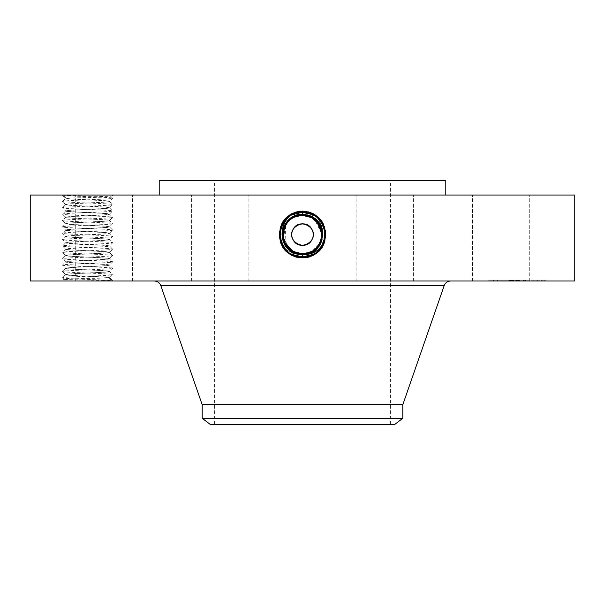 <?xml version="1.0" encoding="UTF-8"?>
<svg xmlns="http://www.w3.org/2000/svg" width="605" height="605" viewBox="0 0 605 605"><rect width="100%" height="100%" fill="white"/><g stroke="black" fill="none" stroke-linecap="round" stroke-linejoin="round"><path stroke-width="0.45" stroke-dasharray="3.02 2.27" d="M574.75 195.029L30.25 195.029M574.75 281.007L30.25 281.007M109.838 195.029L62.186 195.029L109.838 195.029M526.221 195.029L472.414 195.029L526.221 195.029M371.198 195.029L159.213 195.029L371.198 195.029M376.681 195.029L413.412 195.029L376.681 195.029M233.991 195.029L191.588 195.029L233.991 195.029M131.429 195.029L75.27 195.029L131.429 195.029M129.077 195.029L75.27 195.029L129.077 195.029M228.319 195.029L191.588 195.029L228.319 195.029M371.009 195.029L413.412 195.029L371.009 195.029M473.571 195.029L529.73 195.029L473.571 195.029M286.15 224.417A19.254 19.254 0 0 0 285.605 225.347C280.962 236.018 283.518 244.73 293.266 251.476L302.492 253.835C309.979 253.563 315.613 250.22 319.395 243.815C324.038 233.144 321.482 224.432 311.734 217.687L302.508 215.327C309.972 215.599 315.606 218.942 319.395 225.347C324.038 236.026 321.482 244.73 311.726 251.483L302.492 253.835C295.028 253.563 289.394 250.22 285.605 243.815C280.962 233.144 283.518 224.432 293.266 217.687L302.492 215.327C309.979 215.599 315.613 218.942 319.395 225.347C324.038 236.018 321.482 244.73 311.734 251.476L302.508 253.835L302.5 256.603L302.508 253.835C295.021 253.563 289.387 250.22 285.605 243.815C280.962 233.137 283.518 224.425 293.274 217.679L302.508 215.327L306.228 215.69L302.492 215.327C309.979 215.599 315.613 218.942 319.395 225.347C324.038 236.026 321.482 244.738 311.726 251.483L302.492 253.835C283.571 255.03 275.547 226.096 293.228 217.618L302.492 215.244C321.489 214.064 329.543 243.097 311.802 251.597L302.508 253.979C283.435 255.159 275.366 226.028 293.168 217.505L302.492 215.115C321.626 213.936 329.725 243.165 311.862 251.71L302.5 254.115C283.306 255.295 275.192 225.975 293.107 217.392L302.5 214.987C321.754 213.799 329.899 243.218 311.923 251.824L302.5 254.236C282.822 255.37 275.29 225.718 293.047 217.278L302.5 214.858C322.246 213.724 329.793 243.467 311.983 251.937L302.5 254.365C282.701 255.507 275.116 225.665 292.986 217.172L302.5 214.73C322.374 213.588 329.975 243.528 312.044 252.051L302.5 254.493C282.573 255.643 274.942 225.612 292.926 217.059L302.5 214.601C322.503 213.459 330.149 243.588 312.104 252.164L302.5 254.622C282.444 255.771 274.761 225.552 292.865 216.945L302.5 214.473C322.624 213.323 330.33 243.641 312.165 252.277L302.5 254.75C282.308 255.907 274.587 225.491 292.805 216.832L302.5 214.351C322.752 213.187 330.504 243.702 312.225 252.383L306.304 254.516L302.5 254.879L302.5 258.017L291.27 255.136C270.148 245.123 279.147 209.844 302.5 211.213L313.7 214.079C334.769 224.062 325.785 259.25 302.5 257.889L291.33 255.023C270.322 245.07 279.276 209.98 302.5 211.342L313.64 214.193C334.588 224.122 325.656 259.114 302.5 257.76L291.391 254.909C270.495 245.01 279.404 210.116 302.5 211.47L313.579 214.306C334.414 224.183 325.535 258.978 302.5 257.632L291.451 254.796C270.677 244.949 279.533 210.253 302.5 211.599L313.519 214.42C334.232 224.236 325.407 258.842 302.5 257.503L291.519 254.69C270.851 244.896 279.661 210.389 302.5 211.72L313.45 214.533C334.058 224.296 325.278 258.706 302.5 257.375L291.58 254.576C271.032 244.836 279.79 210.517 302.5 211.848L313.39 214.646C333.884 224.357 325.15 258.577 302.5 257.246L291.64 254.463C271.206 244.783 279.918 210.653 302.5 211.977L313.329 214.752C333.703 224.41 325.021 258.441 302.5 257.117L313.299 254.35C333.62 244.722 324.961 210.79 302.5 212.105L291.731 214.866C271.471 224.47 280.107 258.305 302.5 256.989L313.239 254.236C333.438 244.662 324.832 210.926 302.5 212.234L291.791 214.979C271.653 224.523 280.236 258.169 302.5 256.86L313.178 254.123C333.264 244.609 324.704 211.062 302.5 212.363L291.852 215.093C271.827 224.584 280.365 258.032 302.5 256.732L313.118 254.017C333.083 244.549 324.575 211.198 302.5 212.491L291.912 215.206C272 224.644 280.493 257.896 302.5 256.603L302.492 253.835C295.021 253.563 289.387 250.22 285.605 243.815A19.254 19.254 0 0 1 293.266 217.687A19.254 19.254 0 0 1 319.395 225.347A19.254 19.254 0 0 1 311.734 251.476A19.254 19.254 0 0 1 285.605 243.815C280.962 233.137 283.518 224.425 293.274 217.679L302.508 215.327A19.254 19.254 0 0 0 292.782 217.959M306.304 254.516L312.225 252.383L302.538 254.879M300.836 211.137L302.5 211.084L291.239 213.966L283.427 220.893L291.345 214.162L304.164 211.137C325.15 213.678 329.475 243.883 312.271 252.466M283.427 220.893L279.185 231.904C280.365 246.772 288.139 254.433 302.5 254.879L302.5 258.017L313.73 255.136C334.852 245.123 325.853 209.844 302.5 211.213L291.3 214.079C270.231 224.062 279.215 259.25 302.5 257.889L313.67 255.023C334.678 245.07 325.724 209.98 302.5 211.342L291.36 214.193C270.412 224.122 279.344 259.114 302.5 257.76L313.609 254.909C334.505 245.01 325.596 210.116 302.5 211.47L291.421 214.306C270.586 224.183 279.465 258.978 302.5 257.632L313.549 254.796C334.323 244.949 325.467 210.253 302.5 211.599L291.481 214.42C270.768 224.236 279.593 258.842 302.5 257.503L313.481 254.69C334.149 244.896 325.339 210.389 302.5 211.72L291.549 214.533C270.942 224.296 279.722 258.706 302.5 257.375L313.42 254.576C333.968 244.836 325.21 210.517 302.5 211.848L291.61 214.646C271.116 224.357 279.85 258.577 302.5 257.246L313.36 254.463C333.794 244.783 325.082 210.653 302.5 211.977L291.671 214.752C271.297 224.41 279.979 258.441 302.5 257.117L291.701 254.35C271.38 244.722 280.039 210.79 302.5 212.105L313.269 214.866C333.529 224.47 324.893 258.305 302.5 256.989L291.761 254.236C271.562 244.662 280.168 210.926 302.5 212.234L313.209 214.979C333.347 224.523 324.764 258.169 302.5 256.86L291.822 254.123C271.736 244.609 280.296 211.062 302.5 212.363L313.148 215.093C333.173 224.584 324.635 258.032 302.5 256.732L291.882 254.017C271.917 244.549 280.425 211.198 302.5 212.491L313.087 215.206C333 224.644 324.507 257.896 302.5 256.603A11.828 11.828 0 0 0 312.566 250.992L302.492 253.835L312.566 250.992M65.295 281.007L112.946 281.007L65.295 281.007M475.923 281.007L529.73 281.007L475.923 281.007M231.458 281.007L450.68 281.007L231.458 281.007M392.819 281.007L356.095 281.007L392.819 281.007M206.509 281.007L248.905 281.007L206.509 281.007M76.427 281.007L132.586 281.007L76.427 281.007M78.779 281.007L132.586 281.007L78.779 281.007M212.181 281.007L248.905 281.007L212.181 281.007M398.491 281.007L356.095 281.007L398.491 281.007M528.573 281.007L472.414 281.007L528.573 281.007M517.434 281.007L546.096 281.007L488.78 281.007L540.015 281.007L494.852 281.007L524.754 281.007L517.434 281.007L517.411 280.145L488.78 280.145L546.096 280.145L494.852 280.145L524.928 280.145L509.478 280.145L523.128 280.145L517.411 280.145L517.434 281.007M304.164 211.137L302.5 211.084L313.761 213.966L321.573 220.893M325.815 231.904C325.777 247.513 318.003 256.217 302.5 258.017L302.5 254.75C282.316 255.907 274.587 225.491 292.805 216.832L302.5 214.344C322.752 213.187 330.504 243.694 312.225 252.383L313.73 255.136L312.165 252.277L302.5 254.75L302.5 257.889L302.5 254.622C282.437 255.771 274.761 225.544 292.865 216.945L302.5 214.473C322.624 213.323 330.322 243.641 312.165 252.27L313.67 255.023L312.104 252.164L302.5 254.622L302.5 257.76L302.5 254.493C282.565 255.635 274.942 225.605 292.926 217.059L302.5 214.601C322.495 213.452 330.149 243.581 312.104 252.156L313.609 254.909L312.044 252.051L302.5 254.493L302.5 257.632L302.5 254.372C282.694 255.507 275.116 225.665 292.986 217.165L302.5 214.73C322.367 213.588 329.975 243.52 312.044 252.043L313.549 254.796L311.983 251.937L302.5 254.372L302.5 257.503L302.5 254.244C282.83 255.37 275.29 225.726 293.047 217.286L302.5 214.858C322.238 213.724 329.793 243.46 311.983 251.93L313.481 254.69L311.915 251.824L302.5 254.244L302.5 257.375L302.5 254.115C283.321 255.295 275.192 225.983 293.107 217.399L302.5 214.987C321.747 213.799 329.899 243.21 311.923 251.824L313.42 254.576L311.855 251.718L302.5 254.108L302.5 257.246L302.5 253.987C283.442 255.166 275.366 226.036 293.168 217.513L302.5 215.115C321.618 213.928 329.725 243.157 311.862 251.71L313.36 254.463L311.794 251.597L302.5 253.987L302.5 257.117L302.492 253.858C283.563 255.023 275.547 226.088 293.236 217.618L302.5 215.244C321.505 214.072 329.543 243.104 311.794 251.597L313.299 254.35L311.734 251.491L302.492 253.835C309.979 253.563 315.613 250.22 319.395 243.815L319.765 243.104M111.532 280.705C104.937 279.744 60.984 278.784 62.489 277.824C60.916 276.765 114.08 275.706 112.643 274.64C114.209 273.581 61.052 272.522 62.489 271.456C60.916 270.39 114.08 269.338 112.643 268.272C114.209 267.206 61.052 266.155 62.489 265.088C60.916 264.022 114.08 262.971 112.643 261.904C114.209 260.838 61.052 259.787 62.489 258.721C60.939 257.654 114.194 256.596 112.643 255.537C114.209 254.471 61.052 253.419 62.489 252.353C60.916 251.287 114.08 250.236 112.643 249.169C114.194 248.103 60.939 247.044 62.489 245.985C60.939 244.919 114.194 243.86 112.643 242.802C114.194 241.735 60.939 240.677 62.489 239.618C60.939 238.552 114.194 237.493 112.643 236.434C114.209 235.368 61.052 234.316 62.489 233.25C60.916 232.184 114.08 231.133 112.643 230.066C114.209 229 61.052 227.949 62.489 226.883C60.916 225.816 114.08 224.765 112.643 223.699C114.209 222.632 61.052 221.581 62.489 220.515C60.916 219.449 114.08 218.397 112.643 217.331C114.209 216.265 61.052 215.214 62.489 214.147C60.916 213.081 114.08 212.03 112.643 210.963C114.209 209.897 61.052 208.846 62.489 207.78C60.916 206.713 114.08 205.662 112.643 204.596C114.209 203.53 61.052 202.478 62.489 201.412C60.916 200.346 114.08 199.295 112.643 198.228C114.209 197.26 70.165 196.307 63.548 195.339L111.191 196.784C111.675 197.238 76.873 197.676 68.002 198.122L65.998 198.47C68.524 199.302 98.267 200.134 106.82 200.958L109.505 201.473C110.511 202.373 77.591 203.257 68.312 204.142L65.627 204.656C64.622 205.556 97.541 206.441 106.82 207.326L109.505 207.84C110.511 208.74 77.591 209.625 68.312 210.51L65.627 211.024C64.622 211.924 97.541 212.809 106.82 213.694L109.505 214.208C110.511 215.108 77.591 215.993 68.312 216.877L65.627 217.392C64.622 218.292 97.541 219.176 106.82 220.061L109.505 220.575C110.511 221.475 77.591 222.36 68.312 223.245L65.627 223.759C64.622 224.659 97.541 225.544 106.82 226.429L109.505 226.943C110.511 227.843 77.591 228.728 68.312 229.613L65.627 230.127C64.622 231.027 97.541 231.912 106.82 232.796L109.505 233.311C110.299 234.226 78.068 235.073 68.312 235.988L65.627 236.495C64.833 237.41 97.065 238.257 106.82 239.172L109.505 239.678C110.299 240.593 78.068 241.44 68.312 242.355L65.627 242.862C64.833 243.777 97.065 244.624 106.82 245.539L109.505 246.046C110.511 246.946 77.591 247.831 68.312 248.715L65.627 249.23C64.622 250.13 97.541 251.014 106.82 251.899L109.505 252.414C110.299 253.329 78.068 254.176 68.312 255.091L65.627 255.597C64.622 256.497 97.541 257.382 106.82 258.267L109.505 258.781C110.511 259.689 77.591 260.566 68.312 261.458L65.627 261.965C64.622 262.873 97.541 263.75 106.82 264.642L109.505 265.149C110.511 266.056 77.591 266.934 68.312 267.826L65.627 268.333C64.622 269.24 97.541 270.117 106.82 271.01L109.505 271.516C110.511 272.424 77.591 273.301 68.312 274.194L65.627 274.708C64.622 275.608 97.541 276.485 106.82 277.377L108.461 277.566L111.532 280.705L109.482 280.599C98.683 280.168 62.043 279.714 63.933 279.26L67.049 279.003C77.213 278.572 111.494 278.118 109.603 277.665L108.461 277.566M109.505 207.84L109.505 207.719C110.791 208.619 77.644 209.504 68.312 210.396L65.65 210.948L62.489 207.78L65.627 204.656L62.489 201.412L65.529 198.357L62.186 195.029M63.548 195.339L66.618 198.47L65.998 198.47M66.618 198.47C71.337 199.272 98.91 200.058 106.82 200.845L109.505 201.344C110.791 202.251 77.644 203.136 68.312 204.029L65.627 204.528C64.342 205.435 97.488 206.32 106.82 207.213L109.482 207.765L112.643 204.596L109.482 201.397L112.643 198.228L111.191 196.761L112.946 195.029M445.787 180.706L159.213 180.706M279.185 231.904C279.223 247.513 286.997 256.217 302.5 258.017L302.508 253.858L311.734 251.491L302.508 253.835L297.244 253.102M62.489 277.824L65.65 274.647L62.489 271.456L65.627 268.212C64.538 269.119 97.261 269.981 106.82 270.889L109.505 271.395C110.791 272.295 77.644 273.18 68.312 274.073L65.627 274.572L62.512 277.778L63.933 279.283L62.186 281.007M109.505 258.66L112.643 255.537L109.505 252.293C110.791 253.192 77.644 254.077 68.312 254.97L65.627 255.476C64.342 256.376 97.488 257.261 106.82 258.154L109.505 258.653L112.643 261.904L109.505 265.028C110.791 265.928 77.644 266.813 68.312 267.705L65.65 268.257L62.489 265.088L65.627 261.844C64.342 262.744 97.488 263.629 106.82 264.521L109.505 265.02L112.643 268.272L109.482 271.441L112.643 274.64L109.603 277.687L112.946 281.007M344.653 180.706L214.578 180.706L344.653 180.706M109.097 277.566L106.82 277.256C97.488 276.364 64.342 275.479 65.627 274.572M402.801 404.722L202.199 404.722M491.812 280.145L493.551 280.145L491.812 280.145M499.322 280.145L497.582 280.145L499.322 280.145M543.056 280.145L541.316 280.145L543.056 280.145M535.546 280.145L537.285 280.145L535.546 280.145M344.653 424.294L214.578 424.294L344.653 424.294M402.801 418.259L202.199 418.259M491.812 281.007L493.551 281.007L491.812 281.007M499.322 281.007L497.582 281.007L499.322 281.007M543.056 281.007L541.316 281.007L543.056 281.007M535.546 281.007L537.285 281.007L535.546 281.007M65.627 204.649L62.489 207.78M394.936 424.294L210.064 424.294M293.07 239.731A10.746 10.746 0 0 0 307.65 244.012A10.746 10.746 0 0 0 311.93 229.431A10.746 10.746 0 0 0 297.35 225.151A10.746 10.746 0 0 0 293.07 239.731M509.039 281.007L524.928 281.007L508.858 281.007L509.039 280.145M509.886 281.007L525.957 281.007L508.858 281.007L509.932 281.007L509.917 280.145M510.038 281.007L513.456 281.007L509.41 281.007L510.038 281.007L509.932 280.145L525.957 280.145L509.41 280.145L510.038 280.145L510.038 281.007L510.038 280.145M519.491 281.007L513.895 281.007L519.491 281.007L519.491 280.145L513.895 280.145L519.491 280.145M517.865 281.007L525.957 281.007L517.525 281.007L517.865 280.145L525.957 280.145L517.525 280.145L517.865 281.007M109.505 207.833L112.643 210.963L109.482 214.132L106.82 213.58C97.488 212.688 64.342 211.803 65.627 210.895M320.635 228.108A19.254 19.254 0 0 0 319.342 225.249M293.138 251.71L291.64 254.463L293.274 251.483L291.822 254.123L293.274 251.483L291.882 254.017L293.274 251.483L302.492 253.835C295.028 253.563 289.394 250.22 285.605 243.815C280.962 233.144 283.518 224.432 293.266 217.687L302.492 215.327C295.021 215.599 289.387 218.942 285.605 225.347C280.962 236.018 283.518 244.722 293.266 251.476L302.508 253.835C309.972 253.563 315.606 250.22 319.395 243.815C324.038 233.144 321.482 224.432 311.734 217.687A19.254 19.254 0 0 0 305.321 215.531M284.365 241.062A19.254 19.254 0 0 0 285.651 243.906L287.163 246.22M292.434 250.992A11.828 11.828 0 0 0 302.5 256.603L302.492 253.835C295.021 253.563 289.387 250.22 285.605 243.815C280.962 233.137 283.518 224.432 293.274 217.679L302.508 215.327C309.979 215.599 315.613 218.942 319.395 225.347C324.038 236.018 321.482 244.722 311.734 251.476L302.508 253.85L292.434 250.992A19.254 19.254 0 0 0 299.074 253.525L296.571 252.898M508.858 281.007L508.858 280.145M508.986 281.007L508.986 280.145M509.41 281.007L509.41 280.145L509.41 281.007M509.826 281.007L509.826 280.145M510.234 281.007L510.227 280.145L510.234 281.007M510.635 281.007L510.605 280.145M511.028 281.007L511.028 280.145L511.036 281.007M511.414 281.007L511.414 280.145L511.399 281.007M511.785 281.007L511.785 280.145M512.155 281.007L512.155 280.145M512.518 281.007L512.518 280.145L512.495 281.007M512.866 281.007L512.866 280.145M512.564 281.007L512.564 280.145M512.276 281.007L512.276 280.145L512.291 281.007M512.011 281.007L512.011 280.145L512.011 281.007M511.762 281.007L511.762 280.145L511.754 281.007M511.527 281.007L511.527 280.145M511.316 281.007L511.316 280.145L511.301 281.007M511.119 281.007L511.119 280.145L511.127 281.007M510.945 281.007L510.945 280.145M510.786 281.007L510.764 280.145M510.643 281.007L510.643 280.145L510.665 281.007M510.522 281.007L510.522 280.145L510.491 281.007M510.408 281.007L510.408 280.145L510.386 281.007M510.31 281.007L510.31 280.145L510.317 281.007M510.151 281.007L510.151 280.145L510.174 281.007M510.091 281.007L510.091 280.145L510.083 281.007M510.015 281.007L510.015 280.145L510.023 281.007M509.992 281.007L509.97 280.145L509.992 281.007M510.68 281.007L510.688 280.145M510.718 281.007L510.718 280.145L510.749 281.007M510.809 281.007L510.809 280.145L510.824 281.007M510.87 281.007L510.892 280.145M511.134 281.007L511.134 280.145L511.134 281.007M511.361 281.007L511.391 280.145M511.505 281.007L511.505 280.145L511.49 281.007M511.664 281.007L511.671 280.145M511.845 281.007L511.845 280.145M512.042 281.007L512.042 280.145M512.254 281.007L512.254 280.145M512.48 281.007L512.48 280.145L512.465 281.007M512.73 281.007L512.73 280.145L512.745 281.007M512.995 281.007L512.995 280.145M513.282 281.007L513.282 280.145M513.032 281.007L513.032 280.145M512.798 281.007L512.798 280.145L512.813 281.007M512.586 281.007L512.586 280.145L512.579 281.007M512.382 281.007L512.382 280.145L512.382 281.007M512.201 281.007L512.193 280.145M511.868 281.007L511.875 280.145M511.603 281.007L511.611 280.145M511.24 281.007L511.24 280.145L511.24 281.007M511.172 281.007L511.187 280.145M511.074 281.007L511.059 280.145M511.013 281.007L511.013 280.145L511.006 281.007M523.461 281.007L523.461 280.145M524.928 281.007L524.928 280.145L524.928 281.007M523.567 281.007L523.567 280.145M509.954 281.007L509.954 280.145L509.932 281.007M510.136 281.007L510.136 280.145M510.212 281.007L510.212 280.145M510.287 281.007L510.287 280.145M511.263 281.007L511.263 280.145L511.263 281.007M511.467 281.007L511.467 280.145L511.437 281.007M511.928 281.007L511.928 280.145M512.654 281.007L512.654 280.145M512.42 281.007L512.42 280.145M511.974 281.007L511.974 280.145L511.981 281.007M511.55 281.007L511.55 280.145M511.354 281.007L511.354 280.145L511.331 281.007M509.652 281.007L509.652 280.145L509.622 281.007M509.478 281.007L509.478 280.145M509.69 281.007L509.69 280.145M510.537 281.007L510.544 280.145M512.11 281.007L512.11 280.145L512.11 281.007M513.191 281.007L513.191 280.145M513.305 281.007L513.305 280.145M512.344 281.007L512.344 280.145L512.367 281.007M511.906 281.007L511.906 280.145M510.439 281.007L510.446 280.145M523.703 281.007L523.703 280.145M525.616 281.007L525.616 280.145L525.616 281.007M525.957 281.007L525.957 280.145L525.957 281.007M523.605 281.007L523.605 280.145M510.476 281.007L510.476 280.145M515.762 281.007L515.762 280.145M515.808 281.007L515.808 280.145M515.883 281.007L515.883 280.145M515.982 281.007L515.982 280.145M516.118 281.007L516.118 280.145M516.284 281.007L516.284 280.145M516.473 281.007L516.473 280.145M516.693 281.007L516.693 280.145M516.95 281.007L516.95 280.145L516.942 281.007M517.23 281.007L517.23 280.145L517.252 281.007M517.54 281.007L517.54 280.145L517.525 281.007M517.744 281.007L517.744 280.145M517.562 281.007L517.562 280.145M517.396 281.007L517.396 280.145L517.404 281.007M517.131 281.007L517.131 280.145M517.025 281.007L517.025 280.145M516.874 281.007L516.874 280.145M516.829 281.007L516.829 280.145L516.814 281.007M516.799 281.007L516.799 280.145M517.472 281.007L517.472 280.145M517.6 281.007L517.6 280.145M517.691 281.007L517.691 280.145M517.797 281.007L517.797 280.145L517.804 281.007M517.918 281.007L517.918 280.145L517.925 281.007M518.054 281.007L518.054 280.145M518.205 281.007L518.47 280.145L518.205 281.007M518.47 281.007L518.47 280.145M518.326 281.007L518.326 280.145M518.099 281.007L518.099 280.145M518.001 281.007L518.001 280.145M517.857 281.007L517.857 280.145M517.767 281.007L517.767 280.145M523.128 281.007L523.128 280.145L524.754 280.145L523.128 280.145L523.128 281.007M524.754 281.007L524.754 280.145L524.754 281.007M518.893 281.007L518.893 280.145M513.645 281.007L513.645 280.145M510.93 281.007L510.93 280.145L510.938 281.007M510.862 281.007L510.862 280.145L510.847 281.007M511.648 281.007L511.648 280.145M510.59 281.007L510.575 280.145M511.701 281.007L511.701 280.145L511.717 281.007M512.616 281.007L512.616 280.145M510.355 281.007L510.355 280.145M509.781 281.007L509.781 280.145L509.796 281.007M509.614 281.007L509.614 280.145M512.889 281.007L512.889 280.145M513.456 281.007L513.456 280.145M513.108 281.007L513.108 280.145M514.084 281.007L514.084 280.145M513.895 281.007L513.895 280.145M519.309 281.007L519.309 280.145M523.378 281.007L523.378 280.145M523.227 281.007L523.227 280.145M65.627 210.903L62.489 214.147L65.65 217.316L68.312 216.764C77.644 215.872 110.791 214.987 109.505 214.079L112.643 217.331L109.482 220.5L106.82 219.948C97.488 219.055 64.342 218.171 65.627 217.263L62.489 220.515L65.627 223.759L68.312 223.132C77.644 222.239 110.791 221.354 109.505 220.447L112.643 223.699L109.505 226.943L112.643 230.066L109.482 233.235L106.82 232.683C97.488 231.791 64.342 230.906 65.627 229.998L68.312 229.499C77.644 228.607 110.791 227.722 109.505 226.815L106.82 226.315C97.261 225.408 64.538 224.546 65.627 223.631L62.489 226.883L65.65 230.074L62.489 233.25L65.65 236.419L68.312 235.867C77.644 234.974 110.791 234.09 109.505 233.182L112.643 236.434L109.482 239.603L106.82 239.051C97.488 238.158 64.342 237.273 65.627 236.366L62.489 239.618L65.65 242.787L68.312 242.234C77.939 241.327 110.594 240.465 109.505 239.55L112.643 242.802L109.482 245.97L106.82 245.418C97.193 244.511 64.538 243.649 65.627 242.734M321.255 238.945L321.595 237.069M321.739 233.87L314.834 219.796M302.508 253.835C295.028 253.563 289.394 250.22 285.605 243.815C289.387 250.22 295.021 253.563 302.492 253.835C309.972 253.563 315.606 250.22 319.395 243.815C315.613 250.22 309.979 253.563 302.508 253.835C309.972 253.563 315.606 250.22 319.395 243.815C324.038 233.144 321.482 224.44 311.734 217.687L302.508 215.327C295.021 215.599 289.387 218.942 285.605 225.347L283.526 237.841L289.787 249.041M291.345 214.162L293.274 217.679L302.492 215.327C295.028 215.599 289.394 218.942 285.605 225.347L283.48 237.591L289.402 248.693M319.395 243.815L319.72 243.202M320.922 240.185L321.368 238.415M321.754 234.536L321.648 232.57M316.816 221.71L314.282 219.35M65.627 242.741L62.489 245.985L65.627 249.109C64.538 250.016 97.193 250.878 106.82 251.786L109.482 252.338L112.643 249.169L109.505 245.925C110.586 246.832 77.939 247.695 68.312 248.602L65.627 249.101L62.489 252.353L65.65 255.522L62.512 258.759L65.65 261.889L68.312 261.337C77.939 260.43 110.586 259.568 109.505 258.653M306.19 215.682L302.492 215.327C309.972 215.599 315.606 218.942 319.395 225.347C324.038 236.026 321.482 244.738 311.726 251.483L313.239 254.236L311.726 251.483L317.867 246.182C322.457 238.756 322.964 231.813 319.395 225.347C315.621 218.942 309.987 215.607 302.492 215.327C295.028 215.599 289.394 218.942 285.605 225.347L285.076 242.771M319.508 243.611L321.096 239.557M321.27 238.862L321.754 234.264M321.195 229.983L318.283 223.555M293.266 217.687L291.791 214.979L293.274 217.679C283.518 224.425 280.962 233.137 285.605 243.815C280.962 233.144 283.518 224.44 293.266 217.687L302.508 215.327C309.987 215.607 315.621 218.949 319.395 225.347C322.533 231.503 322.526 237.667 319.38 243.845L311.734 251.491M109.505 252.414L112.643 255.537M317.852 246.205L317.859 246.197A19.254 19.254 0 0 0 319.38 243.845L319.364 243.868M287.133 246.182C282.543 238.756 282.036 231.813 285.605 225.347C289.379 218.942 295.013 215.607 302.508 215.327L302.5 212.234L302.492 215.327L311.734 217.687L313.655 214.162M302.5 211.16L302.5 214.351M292.775 252.383L293.145 251.718M444.183 285.628L160.817 285.628M312.195 216.832L313.7 214.079M512.117 281.007L512.117 280.145M509.44 281.007L509.44 280.145M509.251 281.007L509.251 280.145M509.062 281.007L509.062 280.145M472.414 281.007L472.414 195.029L472.414 281.007M529.73 281.007L529.73 195.029L529.73 281.007M413.412 281.007L413.412 195.029L413.412 281.007M356.095 281.007L356.095 195.029L356.095 281.007M248.905 281.007L248.905 195.029L248.905 281.007M191.588 281.007L191.588 195.029L191.588 281.007M132.586 281.007L132.586 195.029L132.586 281.007M75.27 281.007L75.27 195.029L75.27 281.007M488.78 280.145L488.78 281.007M546.096 280.145L546.096 281.007M390.422 424.294L390.422 180.706M214.578 424.294L214.578 180.706M540.015 280.145L540.015 281.007M494.852 280.145L494.852 281.007M493.551 280.145L493.551 281.007M490.08 280.145L490.08 281.007M519.173 280.145L519.173 281.007L519.173 280.145M515.694 280.145L515.694 281.007L515.694 280.145M501.053 280.145L501.053 281.007L501.053 280.145M497.582 280.145L497.582 281.007L497.582 280.145M544.787 280.145L544.787 281.007M541.316 280.145L541.316 281.007M537.285 280.145L537.285 281.007L537.285 280.145M533.814 280.145L533.814 281.007L533.814 280.145"/><path stroke-width="0.91" d="M30.25 195.029L574.75 195.029L574.75 281.007L30.25 281.007L30.25 195.029M298.688 254.516L302.5 254.75C322.692 255.907 330.413 225.491 312.195 216.832L302.5 214.351C282.248 213.187 274.496 243.702 292.775 252.383L298.696 254.516L292.775 252.383L302.462 254.879M302.5 254.879C316.861 254.433 324.635 246.772 325.815 231.904L321.573 220.893L313.655 214.162L300.836 211.137C279.85 213.678 275.525 243.883 292.729 252.466M159.213 195.029L159.213 180.706L445.787 180.706L445.787 195.029M302.5 211.084L302.5 214.344C282.248 213.187 274.496 243.694 292.775 252.383L302.5 254.75C322.684 255.907 330.413 225.491 312.195 216.832L302.5 214.473C282.376 213.323 274.67 243.641 292.835 252.277L302.5 254.622C322.556 255.771 330.239 225.552 312.135 216.945L302.5 214.473C282.376 213.323 274.678 243.641 292.835 252.27L302.5 254.622C322.563 255.771 330.239 225.544 312.135 216.945L302.5 214.601C282.497 213.459 274.851 243.588 292.896 252.164L302.5 254.493C322.427 255.643 330.058 225.612 312.074 217.059L302.5 214.601C282.505 213.452 274.851 243.581 292.896 252.156L302.5 254.493C322.435 255.635 330.058 225.605 312.074 217.059L302.5 214.73C282.626 213.588 275.025 243.528 292.956 252.051L302.5 254.372C322.299 255.507 329.884 225.665 312.014 217.172L302.5 214.73C282.633 213.588 275.025 243.52 292.956 252.043L302.5 254.365C322.306 255.507 329.884 225.665 312.014 217.165L302.5 214.858C282.754 213.724 275.207 243.467 293.017 251.937L302.5 254.244C322.178 255.37 329.71 225.718 311.953 217.278L302.5 214.858C282.762 213.724 275.207 243.46 293.017 251.93L302.5 254.236C322.17 255.37 329.71 225.726 311.953 217.286L302.5 214.987C283.246 213.799 275.101 243.218 293.077 251.824L302.5 254.115C321.694 255.295 329.808 225.975 311.893 217.392L302.5 214.987C283.253 213.799 275.101 243.21 293.077 251.824L302.5 254.115C321.678 255.295 329.808 225.983 311.893 217.399L302.5 215.115C283.374 213.936 275.275 243.165 293.138 251.71L302.5 253.987C321.565 255.159 329.634 226.028 311.832 217.505L302.508 215.115C283.382 213.928 275.275 243.157 293.138 251.71L302.5 253.987C321.558 255.166 329.634 226.036 311.832 217.513L302.5 215.244C283.511 214.064 275.457 243.097 293.198 251.597L302.508 253.858C321.437 255.023 329.453 226.088 311.764 217.618L302.508 215.244C283.495 214.072 275.457 243.104 293.206 251.597L296.571 252.898M202.199 418.259L402.801 418.259L394.936 424.294L210.064 424.294L202.199 418.259L202.199 404.722L402.801 404.722L444.183 285.628C445.371 282.709 447.534 281.174 450.68 281.007M293.07 239.731C299.127 252.209 319.16 241.289 311.93 229.431C305.873 216.953 285.84 227.873 293.07 239.731M293.07 229.431C299.127 216.953 319.16 227.873 311.93 239.731C305.873 252.209 285.84 241.289 293.07 229.431A10.746 10.746 0 0 1 307.65 225.151A10.746 10.746 0 0 1 311.93 239.731A10.746 10.746 0 0 1 297.35 244.012A10.746 10.746 0 0 1 293.07 229.431M289.787 249.041L293.274 251.483L302.508 253.835L299.074 253.525A19.254 19.254 0 0 0 320.635 228.108M319.342 225.249A19.254 19.254 0 0 0 311.726 217.679L306.19 215.682M305.321 215.531A19.254 19.254 0 0 0 302.485 215.327C295.021 215.599 289.387 218.942 285.605 225.347A19.254 19.254 0 0 0 284.365 241.062M292.782 217.959A19.254 19.254 0 0 0 286.15 224.417M285.076 242.771L285.651 243.906A19.254 19.254 0 0 0 292.434 250.999L297.244 253.102M313.761 213.966L312.014 217.172M319.765 243.104L321.255 238.945M321.595 237.069L321.739 233.87M314.834 219.796L311.726 217.679L302.492 215.327C295.013 215.607 289.379 218.949 285.605 225.347L285.598 225.362C282.467 231.503 282.474 237.667 285.62 243.845L293.304 251.499M319.72 243.202L320.922 240.185M321.368 238.415L321.754 234.536M321.648 232.57L316.816 221.71M314.282 219.35L311.726 217.679L318.283 223.555M313.519 214.42L313.299 214.813M289.402 248.693L293.274 251.483L302.492 253.85C309.979 253.563 315.613 250.22 319.395 243.815L319.508 243.611M321.096 239.557L321.27 238.862M321.754 234.264L321.195 229.983M312.006 217.172L311.764 217.618L302.492 215.327M287.163 246.22L293.266 251.491L302.508 253.858M285.62 243.845L285.636 243.868A19.254 19.254 0 0 0 287.133 246.182L293.274 251.483M319.395 243.815C324.038 233.137 321.482 224.425 311.726 217.679L311.764 217.618C329.453 226.096 321.429 255.03 302.492 253.85L302.508 253.835M202.199 404.722L160.817 285.628L444.183 285.628M313.64 214.193L313.42 214.593M313.579 214.306L313.36 214.707M160.817 285.628C159.629 282.709 157.466 281.174 154.32 281.007M402.801 418.259L402.801 404.722"/></g></svg>
